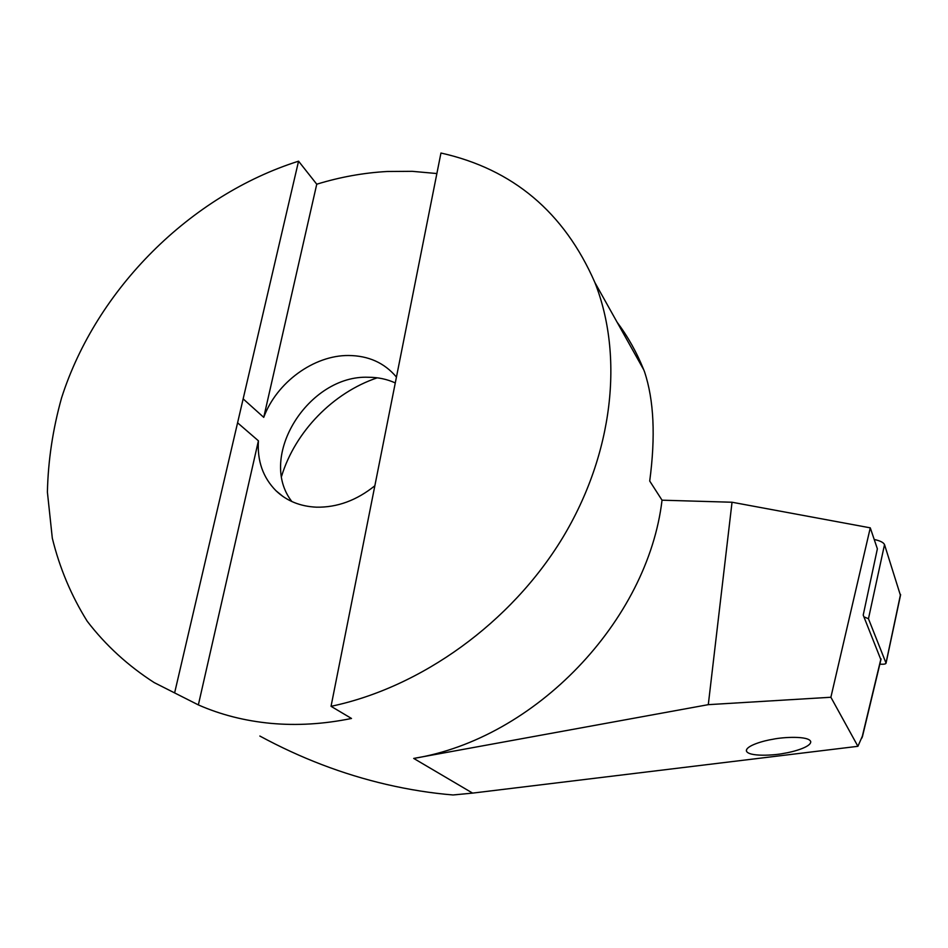 <?xml version="1.0" encoding="UTF-8"?>
<svg xmlns="http://www.w3.org/2000/svg" width="948" height="948" viewBox="0 0 948 948"><rect width="100%" height="100%" fill="white"/><g stroke="black" fill="none" stroke-linecap="round" stroke-linejoin="round"><path stroke-width="1.42" d="M879.851 664.133L880.81 664.216C884.069 664.347 885.811 664.003 886.048 663.162L868.463 618.76L863.912 616.816M874.21 539.471C880.147 540.763 883.583 542.481 884.52 544.626L900.47 595.427M259.847 736.039C300.706 758.175 342.903 774.303 386.44 784.423C408.955 789.637 431.15 793.156 453.037 794.969L472.602 793.109L413.707 758.424C535.11 738.895 647.851 620.739 662.036 500.189L649.712 481.027C655.649 436.459 653.93 400.08 644.545 371.853L643.763 369.85C636.795 352.514 627.932 336.659 617.148 322.284M374.863 485.755C356.661 500.402 337.192 507.547 316.466 507.18C300.208 506.433 286.711 500.947 275.975 490.732C262.999 477.567 257.145 460.929 258.413 440.808L237.581 422.808L243.15 398.871L263.734 417.357C276.555 382.53 313.752 355.263 348.449 355.5C368.44 355.642 384.438 362.835 396.442 377.079M395.28 382.933C387.021 379.176 378.098 377.28 368.488 377.268C308.657 374.661 256.932 456.794 291.866 501.551M377.257 377.814C333.175 392.614 295.195 431.565 281.615 476.169M783.688 753.399C792.647 752.072 811.31 747 810.718 741.609C808.845 735.636 782.752 737.094 773.094 739.227C763.851 740.613 745.661 745.744 746.408 750.97C748.446 756.954 774.243 755.438 783.688 753.399M331.042 706.319L440.95 153.031C512.844 169.052 564.167 212.233 594.906 282.563C623.796 355.773 613.7 453.369 562.448 538.109C511.019 622.682 421.291 687.407 331.042 706.319L351.495 718.466C323.849 724.118 296.973 725.753 270.879 723.36C244.845 720.883 220.671 714.733 198.357 704.909L154.228 682.607C127.968 665.721 105.619 645.256 87.204 621.224C71.219 595.593 59.582 567.899 52.306 538.156L47.4 492.131C48.099 460.657 52.815 429.278 61.549 397.97C96.412 288.915 190.489 195.407 298.561 161.184L316.751 184.208C340.107 177.039 363.617 172.797 387.246 171.493L412.25 171.327L436.886 173.543M198.357 704.909L258.413 440.808M472.602 793.109L857.916 746.313L830.886 697.254L870.276 527.846L877.374 548.821L863.213 615.098L880.905 659.737M857.916 746.313L862.775 735.245M174.622 692.893L237.581 422.808M243.15 398.871L298.561 161.184M662.036 500.189L732.034 502.239L870.276 527.846M263.734 417.357L316.751 184.208M413.707 758.424L708.298 704.66L830.886 697.254M708.298 704.66L732.034 502.239M886.013 663.019L900.529 594.396M868.463 618.76L884.52 544.626M861.91 738.018L880.953 658.753M886.048 663.162L900.6 594.799M283.061 496.551L275.975 490.732M643.763 369.85L594.906 282.563M746.408 750.97L746.55 749.655M881.048 659.144L862.36 736.94"/></g></svg>
